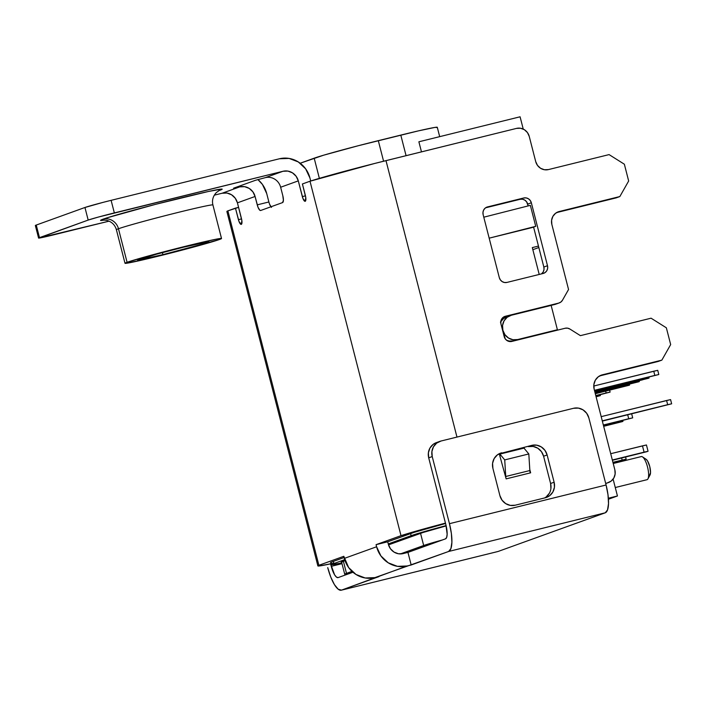 <?xml version="1.0" encoding="UTF-8"?>
<svg xmlns="http://www.w3.org/2000/svg" width="707" height="707" viewBox="0 0 707 707"><rect width="100%" height="100%" fill="white"/><g stroke="black" fill="none" stroke-linecap="round" stroke-linejoin="round"><path stroke-width="1.06" d="M212.56 204.871A49.826 1.476 165.6 0 0 168.84 214.751A49.826 1.476 165.6 0 0 118.467 228.75A13 12.408 70.2 0 0 103.187 219.135A62.817 1.865 -14.4 0 1 179.074 198.393A62.817 1.865 -14.4 0 1 219.647 190.377L221.971 189.034L208.45 191.473L155.443 204.376L107.747 217.623L100.862 220.107L104.309 220.071A62.817 1.865 -14.4 0 1 103.187 219.135A13 12.408 -109.8 0 1 118.467 228.75A49.826 1.476 165.6 0 0 116.39 229.731L125.006 263.287A49.826 1.476 -14.4 0 1 127.083 262.306L118.467 228.75L127.083 262.306L125.236 263.366L142.655 259.929L168.54 253.627L219.453 239.496A49.826 1.476 -14.4 0 1 166.366 254.175A49.826 1.476 -14.4 0 1 125.006 263.287M183.617 247.167A36.826 1.096 -14.4 0 1 208.936 241.741A36.826 1.096 -14.4 0 1 162.919 254.635L162.398 252.611L162.919 254.635A36.826 1.096 -14.4 0 1 137.6 260.052A36.826 1.096 -14.4 0 1 183.617 247.167L208.759 241.679L200.841 244.542L162.919 254.635L137.768 260.114L156.441 254.22L183.617 247.167M506.141 478.878L499.275 453.806L524.17 447.655L524.435 448.662L524.17 447.655L499.275 453.806L506.141 478.878A4.33 1.29 76.1 0 1 505.744 476.491L529.843 470.544A4.33 1.29 -103.9 0 0 530.232 472.921L506.141 478.878L530.232 472.921A4.33 1.29 -103.9 0 1 529.843 470.544L505.744 476.491L504.727 459.904L528.818 453.947L529.843 470.544L528.818 453.947L504.727 459.904L499.902 454.088L523.993 448.132L528.818 453.947L523.993 448.132L499.902 454.088L500.07 456.916L499.902 454.088L504.727 459.904L505.744 476.491A4.33 1.29 -103.9 0 0 506.141 478.878M330.461 562.684L330.469 562.692A51.991 1.547 -14.4 0 1 332.635 561.667L344.123 557.514L332.635 561.667L330.708 562.463L331.256 562.763M280.644 187.24L282.8 195.636L280.644 187.24L298.292 180.877L302.331 196.608L305.459 195.83L302.331 196.608A5.417 1.608 76.1 0 0 305.15 201.309L305.159 201.309A5.417 1.608 76.1 0 0 305.38 195.503L302.41 183.97L310.002 181.231L401.002 535.667A64.982 1.927 -14.4 0 1 445.454 523.109L401.002 535.667L310.002 181.231A64.982 1.927 165.6 0 1 385.995 160.63L456.969 437.076L385.995 160.63L516.508 128.4A10.835 10.34 -109.8 0 1 529.243 136.407L535.703 161.576L529.243 136.407L527.449 132.58L524.4 129.717L520.555 128.25L516.508 128.4L374.79 163.432L310.002 181.231L302.41 183.97L305.778 197.553L305.203 201.301L302.967 198.57L298.292 180.877L296.145 176.282L292.477 172.853L287.873 171.085L283.012 171.271A13 12.408 -109.8 0 1 298.292 180.877L280.644 187.24A13 12.408 70.2 0 0 265.364 177.634L283.012 171.271L114.34 212.913L111.114 200.337L102.966 202.396L84.946 207.487L36.251 225.056L39.486 237.64L36.251 225.056L84.946 207.487L88.181 220.071L39.486 237.64A21.661 0.645 -14.4 0 0 38.585 238.073A21.661 0.645 -14.4 0 0 53.476 234.883L109.125 221.141L38.682 238.109L88.181 220.071L98.361 217.067L283.012 171.271L265.364 177.634L255.51 180.276L233.593 188.186L239.797 186.86L222.148 193.232L227 193.046L231.613 194.814L235.272 198.252L237.428 202.838L241.865 220.619L241.29 224.358L239.054 221.627L235.458 208.132L238.586 207.354L227.875 210.863L318.884 565.3L343.814 556.303L318.884 565.3L317.876 565.918L318.954 565.998L331.486 563.656M333.837 563.143A64.982 1.927 -14.4 0 1 317.876 565.927A64.982 1.927 -14.4 0 1 318.884 565.3L227.875 210.863L235.458 208.132L238.418 219.665L241.547 218.896L238.418 219.665A5.417 1.608 76.1 0 0 241.237 224.375A5.417 1.608 76.1 0 0 241.467 218.569L237.428 202.838L255.077 196.466L252.92 191.88L249.262 188.442L244.657 186.683L239.797 186.86A13 12.408 -109.8 0 1 255.077 196.466L257.233 204.853L268.881 201.981L266.725 193.594A25.991 24.807 -109.8 0 0 257.887 179.56L262.421 184.412L266.725 193.594L268.881 201.981L257.233 204.853A6.496 1.935 76.1 0 0 260.618 210.509L260.627 210.509A6.496 1.935 76.1 0 0 260.671 210.492L282.588 202.582A6.496 1.935 76.1 0 0 282.8 195.636L283.401 200.275L282.588 202.582L260.671 210.492L259.849 210.262L257.993 207.213L255.077 196.466L237.428 202.838A13 12.408 70.2 0 0 222.148 193.232L214.292 195.167L222.148 193.232L239.797 186.86L237.791 187.355L237.632 186.728L237.791 187.355L233.593 188.186L255.51 180.276L265.364 177.634M218.834 190.669L219.647 190.377M279.38 158.783A25.991 24.807 -109.8 0 1 309.94 177.996L310.709 181.001L309.94 177.996L305.636 168.823L298.31 161.947L289.092 158.421L279.38 158.783L111.114 200.337L279.38 158.783M227.875 210.863L226.876 211.481A64.982 1.927 165.6 0 1 227.875 210.863M616.195 197.872L556.595 212.586L619.845 196.555L628.664 180.992L624.361 164.218L609.081 154.603L548.438 169.583L544.39 169.733L540.546 168.266L537.497 165.403L535.703 161.576A10.835 10.34 -109.8 0 0 548.438 169.583L609.081 154.603L624.361 164.218L628.664 180.992L619.845 196.555L616.195 197.872M556.223 303.983L503.393 317.16L555.057 304.408A6.496 6.204 70.2 0 0 555.649 304.222L559.299 302.905A6.496 6.204 -109.8 0 1 558.707 303.091L560.89 302.039L562.498 300.192L568.552 289.508L551.858 224.49L568.552 289.508L562.498 300.192A6.496 6.204 -109.8 0 1 559.299 302.905M658.199 361.454L599.58 375.93L661.849 360.137L670.669 344.574L666.356 327.801L651.076 318.194L580.403 335.648L569.904 329.047L567.597 328.163L565.167 328.251L511.841 341.419L509.42 341.516L507.113 340.633L505.284 338.909L500.971 324.036L500.812 321.517L501.599 319.149L503.198 317.302L505.381 316.259L558.707 303.091L505.381 316.259A6.496 6.204 -109.8 0 0 500.971 324.036L504.206 336.62A6.496 6.204 -109.8 0 0 511.841 341.419L565.167 328.251A6.496 6.204 -109.8 0 1 569.904 329.047L580.403 335.648L651.076 318.194L666.356 327.801L670.669 344.574L661.849 360.137L658.199 361.454M541.615 273.759L543.223 271.912L544.001 269.553L543.842 267.034L533.591 227.097L543.842 267.034L547.492 265.708L547.66 268.236L546.873 270.595L545.274 272.442L543.091 273.494L506.946 282.42L504.515 282.508L502.209 281.625L500.379 279.91L499.301 277.612L483.146 214.698L482.987 212.171L483.774 209.811L485.373 207.964L487.556 206.912L523.701 197.995L526.132 197.898L528.438 198.782L530.268 200.505L531.346 202.794L547.492 265.708L543.842 267.034A6.496 6.204 70.2 0 1 541.429 273.901M528.156 205.914L526.609 201.822L524.78 200.099L522.482 199.215L520.052 199.312L485.568 207.823L520.052 199.312A6.496 6.204 70.2 0 1 527.687 204.111L531.346 202.794L527.687 204.111L528.156 205.914M601.25 375.161A12.063 11.515 -109.8 0 0 594.163 389.265L614.86 469.872L594.163 389.265L593.871 384.59L595.321 380.198L598.299 376.778L602.346 374.825L661.849 360.137L602.346 374.825A12.063 11.515 -109.8 0 0 601.25 375.161L601.083 375.223M607.516 482.837L611.148 481.087L613.826 478.012L615.125 474.07L614.86 469.872A10.835 10.34 -109.8 0 1 608.497 482.536A10.835 10.34 -109.8 0 1 607.516 482.837L605.696 483.491L607.516 482.837M558.221 211.826A10.835 10.34 -109.8 0 0 551.858 224.49L551.593 220.292L552.892 216.351L555.569 213.275L559.21 211.526L619.845 196.555L559.21 211.526A10.835 10.34 -109.8 0 0 558.221 211.826L558.07 211.879M529.773 469.483L530.639 472.824L529.773 469.483M376.071 544.664L387.719 541.792L414.32 532.291L445.551 523.498A51.991 1.547 -14.4 0 0 410.546 533.555L387.719 541.792L388.364 544.302L387.719 541.792L376.071 544.664L401.002 535.667L376.071 544.664L376.61 546.758L376.071 544.664M341.26 590.204A25.991 7.724 76.1 0 0 341.49 590.133L378.925 576.629L374.904 577.619L365.192 577.981L355.975 574.455L348.657 567.58L343.814 556.303L344.344 558.397L376.61 546.758L344.344 558.397A25.991 24.807 70.2 0 0 374.904 577.619L448.618 551.478L605.236 512.805L498.108 551.46L341.49 590.133L407.17 565.98A25.991 24.807 -109.8 0 1 376.61 546.758L380.914 555.941L388.231 562.816L397.449 566.342L407.17 565.98L411.182 564.99L407.948 552.406L403.131 553.59A12.567 11.992 -109.8 0 1 388.364 544.302L390.441 548.738L393.985 552.061L398.439 553.767L403.131 553.59L407.948 552.406L445.507 538.849L407.948 552.406L411.182 564.99L448.618 551.478L605.236 512.805L607.543 509.88L608.515 503.57L608.002 494.829L606.085 485.002L449.458 523.675L451.375 533.511L451.888 542.242L450.916 548.552L448.618 551.478A25.991 7.724 76.1 0 0 449.458 523.675L432.224 456.563L449.458 523.675L606.085 485.002L588.851 417.89L606.085 485.002A25.991 7.724 -103.9 0 1 605.236 512.805L498.108 551.46L341.49 590.133L338.202 589.223L334.429 584.627L330.752 577.036L327.721 567.606A25.991 7.724 76.1 0 0 341.26 590.204L497.878 551.531A25.991 7.724 -103.9 0 0 498.108 551.46M269.632 204.341L271.497 207.39M499.301 277.612L483.146 214.698A6.496 6.204 -109.8 0 1 487.556 206.912L523.701 197.995A6.496 6.204 -109.8 0 1 531.346 202.794L547.492 265.708A6.496 6.204 -109.8 0 1 543.091 273.494L506.946 282.42A6.496 6.204 -109.8 0 1 499.301 277.612M268.881 201.981A6.496 1.935 -103.9 0 0 270.931 206.789M38.585 238.073L35.35 225.489A21.661 0.645 165.6 0 1 36.251 225.056L35.447 225.524M88.181 220.071A21.661 0.645 -14.4 0 1 114.34 212.913L111.114 200.337A21.661 0.645 165.6 0 0 84.946 207.487L88.181 220.071M219.453 239.496L221.291 238.427L215.821 239.266L187.267 245.85L150.511 255.386L127.083 262.306A49.826 1.476 -14.4 0 1 180.161 247.618A49.826 1.476 -14.4 0 1 221.521 238.506A49.826 1.476 -14.4 0 1 219.453 239.496M219.382 190.386L216.315 192.578C212.957 196.254 211.826 200.381 212.904 204.95A49.826 1.476 165.6 0 0 171.545 214.062A49.826 1.476 165.6 0 0 118.467 228.75M352.961 572.246L338.132 577.592L352.961 572.246M439.86 441.362L436.334 442.635A13 12.408 70.2 0 0 428.698 457.836L445.931 524.947A13 3.862 76.1 0 1 445.507 538.849L446.656 537.391L447.142 534.236L445.931 524.947L428.698 457.836L432.224 456.563L431.906 451.526L433.471 446.797L436.679 443.103L441.044 441.009L573.571 408.284L578.432 408.098L583.036 409.866L586.695 413.303L588.851 417.89A13 12.408 -109.8 0 0 573.571 408.284L441.044 441.009A13 12.408 -109.8 0 0 439.86 441.362A13 12.408 -109.8 0 0 432.224 456.563L428.698 457.836L428.38 452.798L429.944 448.07L433.152 444.376L436.484 442.582M330.611 563.841L334.605 574.844L336.488 577.142L338.132 577.592A13 3.862 76.1 0 1 338.017 577.628A13 3.862 76.1 0 1 331.256 566.325L342.002 563.673L331.256 566.325L330.611 563.841M501.723 452.789L497.357 454.884L494.149 458.578L492.585 463.306L492.903 468.343L499.902 495.607L502.058 500.194L505.717 503.631L510.33 505.399L515.182 505.213L545.3 497.781L549.666 495.687L552.874 491.992L554.438 487.264L554.12 482.218L547.121 454.954L544.964 450.368L541.306 446.93L536.701 445.171L531.841 445.348L498.886 453.885L531.841 445.348A13 12.408 -109.8 0 1 547.121 454.954L554.12 482.218L550.594 483.491L543.586 456.227L541.438 451.64L537.78 448.203L533.166 446.444L528.315 446.621A13 12.408 70.2 0 1 543.586 456.227L547.121 454.954L543.586 456.227L550.594 483.491L554.12 482.218A13 12.408 -109.8 0 1 546.484 497.419A13 12.408 -109.8 0 1 545.3 497.781L515.182 505.213A13 12.408 -109.8 0 1 499.902 495.607L492.903 468.343A13 12.408 -109.8 0 1 500.538 453.143A13 12.408 -109.8 0 1 501.723 452.789L499.407 453.62L501.723 452.789M546.14 496.959L549.348 493.265M550.912 488.537L550.594 483.491A13 12.408 70.2 0 1 544.611 497.949M333.934 563.532L333.386 561.393L333.934 563.532L344.698 559.644L333.934 563.532A53.069 1.573 -14.4 0 0 331.724 564.584A53.069 1.573 -14.4 0 0 341.817 562.949L331.972 564.663L333.934 563.532M439.683 136.645L437.28 127.278A53.069 1.573 165.6 0 0 400.789 135.099L406.074 155.673L400.789 135.099L378.298 140.649L383.583 161.223L378.298 140.649A53.069 1.573 165.6 0 0 314.191 158.182L319.37 178.35L314.191 158.182L300.183 163.237L323.638 155.195L358.334 145.713L418.482 130.857L435.07 127.384L437.032 127.516M411.12 535.685A53.069 1.573 -14.4 0 1 446.09 525.619L411.12 535.685L410.564 533.546L411.12 535.685L388.267 543.93L411.12 535.685M446.161 525.911L423.299 532.406L388.523 544.867L420.152 533.449A43.321 1.281 -14.4 0 1 446.161 525.911M344.998 560.571L341.631 562.224A43.321 1.281 -14.4 0 1 341.172 562.153A43.321 1.281 -14.4 0 1 342.975 561.296L344.998 560.571M647.117 479.673A11.913 3.544 76.1 0 1 646.905 479.726A11.913 3.544 -103.9 0 0 647.011 479.7A11.913 3.544 -103.9 0 0 647.117 479.673L615.276 487.53L647.117 479.673A11.913 3.544 -103.9 0 0 647.55 467.106A11.913 3.544 -103.9 0 0 641.302 456.572A11.913 3.544 -103.9 0 0 641.196 456.598A11.913 3.544 76.1 0 1 642.513 456.881A11.913 3.544 76.1 0 1 647.594 467.283A11.913 3.544 76.1 0 1 647.939 478.86A11.913 3.544 76.1 0 1 647.117 479.673M613.11 479.107L617.441 495.978L608.427 499.23L617.441 495.978L608.356 498.223L617.441 495.978L613.11 479.107M538.831 247.521L532.848 249.686L538.831 247.521M520.087 116.796L523.242 129.081L520.087 116.796L418.88 141.789L520.087 116.796M442.538 539.927L426.789 544.478L400.365 553.926L423.679 545.512A42.888 1.273 -14.4 0 1 442.538 539.927M348.94 573.695A42.888 1.273 -14.4 0 1 344.716 574.217A42.888 1.273 -14.4 0 1 346.501 573.368L351.989 571.38L344.91 574.022L349.62 573.563M418.88 141.789L421.469 151.872L418.88 141.789M506.583 340.261A12.567 11.992 70.2 0 0 513.989 340.88L517.639 339.563A12.567 11.992 -109.8 0 1 503.039 330.876A12.567 11.992 -109.8 0 1 510.251 315.578A12.567 11.992 -109.8 0 1 511.391 315.234L551.151 305.415L557.399 329.745L513.989 340.88L509.287 341.048L506.592 340.261M500.423 322.145L503.517 318.574L506.751 316.842M539.211 274.449L532.309 247.591L538.46 246.071L532.309 247.591L539.211 274.449M532.689 227.424L489.173 238.171L535.729 226.328L532.689 227.424L535.729 226.328L530.347 205.357L535.729 226.328L489.173 238.162L532.689 227.424M420.541 533.308L423.679 545.512L420.541 533.308M346.501 573.368L343.363 561.155L346.501 573.368M553.749 331.062L513.989 340.88L553.749 331.062M646.18 459.338L647.559 460.955L649.742 466.487L650.537 472.515L649.468 475.519M530.347 205.357L483.791 217.19L530.347 205.357M507.741 316.55A12.567 11.992 70.2 0 0 506.601 316.895A12.567 11.992 70.2 0 0 500.812 321.491M511.391 315.234L551.151 305.415L557.399 329.745L517.639 339.563L512.946 339.731L508.492 338.026L504.948 334.703L502.871 330.275L502.562 325.397L504.073 320.828L507.175 317.257L511.391 315.234M647.064 451.632L612.403 460.284L647.064 451.632M612.324 460.001L648.054 451.269L646.445 444.977L610.715 453.708L642.469 445.87L644.077 452.162L612.324 460.001M646.445 444.977L648.054 451.269L644.077 452.162L642.469 445.87L646.445 444.977M613.004 462.634L619.491 461.035L613.004 462.634M621.639 458.003L622.169 460.063L612.934 462.343L626.146 459.179L619.491 461.035L626.146 459.179L625.589 457.031L626.146 459.179L622.169 460.063L621.639 458.003M596.204 395.708L596.045 396.583L600.376 395.602L596.098 396.804L600.376 395.602L600.155 394.736L600.376 395.602L596.399 396.494L596.204 395.708M605.669 391.148L606.138 392.977L595.78 395.54L610.114 392.093L595.842 395.796L610.114 392.093L609.628 390.176L610.114 392.093L606.138 392.977L605.669 391.148M625.421 385.165L625.615 385.951L595.241 393.454L628.85 385.333L595.312 393.711L628.85 385.333L629.592 385.059L629.371 384.193L629.592 385.059L625.615 385.951L625.421 385.165M635.16 381.656L635.354 382.434L594.976 392.403L638.589 381.815L595.038 392.668L638.589 381.815L639.331 381.55L639.11 380.675L639.331 381.55L635.354 382.434L635.16 381.656M644.899 378.139L645.093 378.917L594.702 391.36L642.663 379.8L594.773 391.625L648.328 378.307L649.07 378.033L648.849 377.158L649.07 378.033L645.093 378.917L644.899 378.139M593.774 386.022L653.754 371.21L654.832 375.408L594.437 390.317L658.809 374.524L594.507 390.582L658.809 374.524L657.731 370.327L593.774 386.022M657.731 370.327L658.809 374.524L654.832 375.408L653.754 371.21L657.731 370.327M627.71 414.832L628.717 418.747L603.345 425.013L632.694 417.864L603.407 425.269L632.694 417.864L631.669 413.86L632.694 417.864L628.717 418.747L627.71 414.832M601.197 416.644L666.595 400.498L667.673 404.687L602.276 420.842L671.65 403.803L602.337 421.098L671.65 403.803L670.572 399.605L601.197 416.644M670.572 399.605L671.65 403.803L667.673 404.687L666.595 400.498L670.572 399.605M618.775 421.478L618.979 422.256L603.61 426.056L622.204 421.646L603.681 426.312L622.204 421.646L622.955 421.372L622.734 420.497L622.955 421.372L618.979 422.256L618.775 421.478M647.939 478.86L650.051 474.945A8.449 2.51 -103.9 0 0 649.804 466.735A8.449 2.51 -103.9 0 0 646.207 459.356L642.513 456.881M317.876 565.927L226.876 211.49M608.365 482.581L605.705 483.544M212.904 204.95L221.521 238.506M116.39 229.731C114.985 224.87 111.75 221.742 106.686 220.337L103.708 220.089M615.276 487.538L647.011 479.7M344.716 574.217L341.543 561.871M613.225 463.5L641.302 456.572M510.251 315.578L506.601 316.895"/></g></svg>
